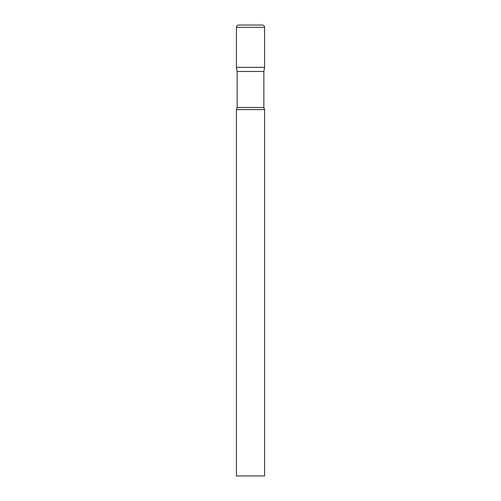 <?xml version="1.0" encoding="UTF-8"?>
<svg xmlns="http://www.w3.org/2000/svg" width="501" height="501" viewBox="0 0 501 501"><rect width="100%" height="100%" fill="white"/><g stroke="black" fill="none" stroke-linecap="round" stroke-linejoin="round"><path stroke-width="0.38" stroke-dasharray="2.5 1.88" d="M262.336 25.05L238.664 25.05M264.591 67.322L236.409 67.322L264.591 67.322M237.142 71.48L263.858 71.48M236.409 109.594L264.591 109.594M236.409 475.95L264.591 475.95M264.591 27.305L236.409 27.305M237.142 107.49L263.858 107.49"/><path stroke-width="0.75" d="M263.858 71.48L263.858 107.49L237.142 107.49L237.142 71.48L263.858 71.48L264.591 67.322L236.409 67.322L264.591 67.322L264.591 27.305A2.255 2.255 0 0 0 262.336 25.05L238.664 25.05A2.255 2.255 0 0 0 236.409 27.305L264.591 27.305M237.142 71.48L236.409 67.322L236.409 27.305M250.5 109.594L236.409 109.594L236.409 475.95L264.591 475.95L264.591 109.594L250.5 109.594M237.142 107.49L236.409 109.594M263.858 107.49L264.591 109.594"/></g></svg>
